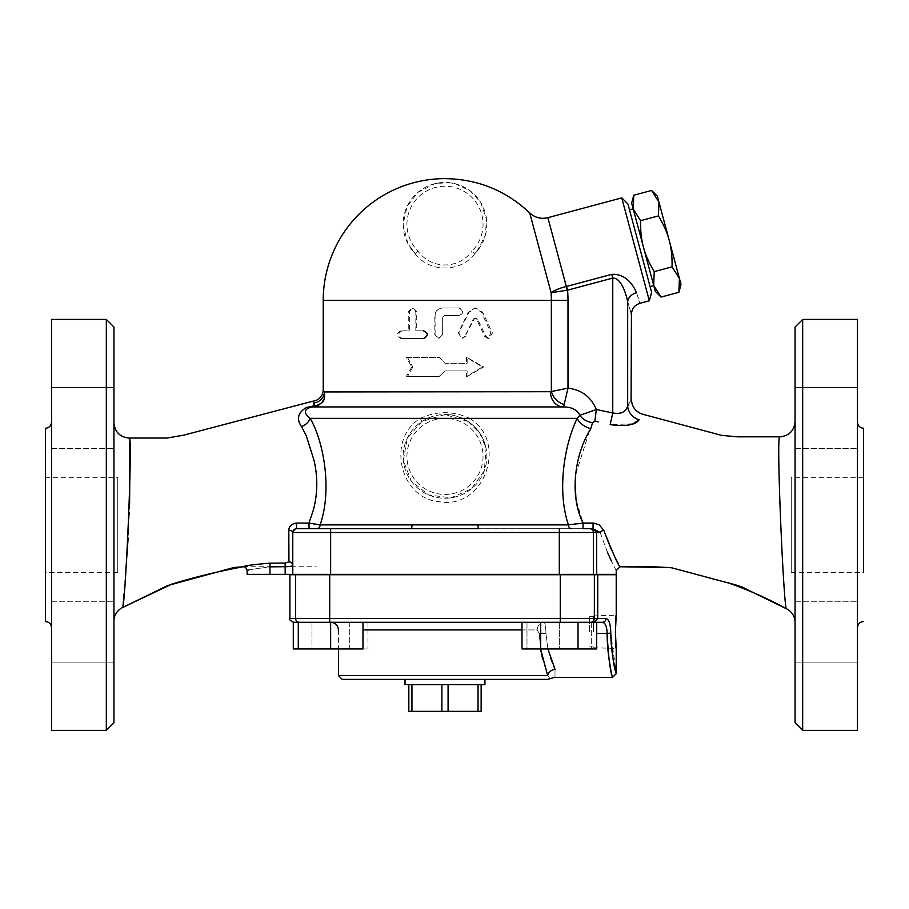 <?xml version="1.0" encoding="UTF-8"?>
<svg xmlns="http://www.w3.org/2000/svg" width="909" height="909" viewBox="0 0 909 909"><rect width="100%" height="100%" fill="white"/><g stroke="black" fill="none" stroke-linecap="round" stroke-linejoin="round"><path stroke-width="0.68" stroke-dasharray="4.54 3.41" d="M795.057 622.46L795.057 421.606L795.057 622.46M786.512 608.78C783.853 612.507 775.831 430.593 779.842 436.831M611.075 549.07L615.382 558.092M618.336 563.694L620.029 566.75M593.02 528.697L593.1 523.061L599.338 524.913L603.792 530.345A3.806 2.057 162.5 0 0 600.167 532.504L593.02 528.697L478.804 528.697A3.806 0.841 -90 0 1 477.964 524.891L568.42 524.891L574.988 523.857M589.248 431.718L575.249 475.657L576.34 500.359L583.067 523.073L583.021 528.697L478.804 528.697M598.213 421.878L594.884 421.208L592.577 422.617L590.395 429.537M633.164 423.753L610.155 424.651L612.757 412.959C620.779 414.424 625.744 412.107 627.676 406.005A15.226 14.146 30.9 0 0 639.118 419.799M642.72 414.254L642.288 414.89M795.057 722.757L795.057 327.024M795.057 418.072L795.057 448.523L795.057 418.072M795.057 387.632L795.057 448.523L795.057 387.632L857.46 387.632L857.46 448.523L857.46 387.632L857.46 448.523L857.46 387.632L795.057 387.632M795.057 631.71L795.057 601.269L795.057 631.71M795.057 662.15L795.057 601.269L795.057 662.15L857.46 662.15L857.46 601.269L857.46 662.15L857.46 601.269L857.46 662.15L795.057 662.15M129.601 504.268L129.328 513.006M129.271 514.676L128.135 538.048M125.896 569.466L122.488 607.564M113.943 621.245L113.943 422.833L113.943 621.245M288.937 561.864A3.806 3.591 0 0 1 292.778 565.455C292.414 566.216 289.88 566.637 285.176 566.716L269.95 566.841C240.499 570.966 240.499 570.966 269.95 566.841L269.928 563.182L285.142 563.069L288.937 561.864L288.812 530.356A3.806 2.148 -0 0 1 292.778 532.504L293.766 529.958L292.778 532.504L292.778 565.455L292.778 532.504A3.806 3.806 0 0 1 296.584 528.697L292.778 532.504L292.778 574.363L330.637 574.363L330.637 528.697L411.163 528.697L309.083 528.697L308.969 523.073L313.4 509.847M292.88 531.685L296.584 528.697L296.561 523.084M305.299 523.073L320.082 524.891A3.806 3.204 90 0 1 316.877 528.697M313.412 509.835C317.775 493.292 317.934 476.611 313.866 459.795L306.128 435.388M306.14 435.388L301.515 426.571M306.424 407.448L312.548 406.266L314.128 404.755M313.628 403.142L313.491 402.903A11.419 11.09 -36.5 0 0 324.479 391.711C322.809 389.279 322.809 389.279 324.479 391.711L550.434 391.711L567.989 388.154L564.296 404.539A15.226 12.022 -134.2 0 1 551.365 391.245L551.365 300.39A106.387 106.387 0 0 0 551.093 292.687L529.731 212.956M113.943 327.024L113.943 722.757M113.943 418.072L113.943 448.523L113.943 418.072M113.943 387.632L113.943 448.523L113.943 387.632L51.54 387.632L51.54 448.523L51.54 387.632L51.54 448.523L51.54 387.632L113.943 387.632M113.943 631.71L113.943 601.269L113.943 631.71M113.943 662.15L113.943 601.269L113.943 662.15L51.54 662.15L51.54 601.269L51.54 662.15L51.54 601.269L51.54 662.15L113.943 662.15M106.33 730.37L106.33 319.423M51.54 730.37L51.54 319.423M51.54 422.151L51.54 627.63L51.54 422.151M51.54 601.269L113.943 601.269L51.54 601.269M117.75 572.454L45.45 572.454L45.45 477.327L117.75 477.327L117.75 572.454L117.75 477.327M802.67 319.423L802.67 730.37M857.46 319.423L857.46 730.37M857.46 422.151L857.46 627.63L857.46 422.151M791.25 572.454L863.55 572.454L863.55 477.327L863.55 572.454L863.55 477.327L791.25 477.327L791.25 572.454L791.25 477.327M795.057 601.269L857.46 601.269L795.057 601.269M289.926 574.738L597.724 574.738L597.724 618.495L593.975 622.301L596.69 622.301L330.831 622.301L602.394 622.301L293.732 622.301M593.975 622.301L596.69 622.301M330.637 622.301L330.637 648.946L362.975 648.946L362.975 622.301L298.288 622.301L367.986 622.301L298.095 622.301M521.993 648.946L596.69 648.946M323.979 622.301L362.975 622.301M289.926 618.495L295.618 618.495A3.806 3.784 -90 0 0 299.402 622.301L298.288 622.301L298.288 648.946L330.637 648.946M616.222 570.557L611.598 561.478M607.292 551.956L600.167 532.504L593.407 532.504A3.806 3.784 90 0 0 589.623 528.697L592.907 528.697L596.645 532.504L596.645 574.363L616.222 574.363M301.493 426.582A11.419 8.261 -28.7 0 0 310.094 418.356C323.922 441.501 332.285 490.519 320.082 524.891L412.016 524.891A3.806 0.841 90 0 1 411.163 528.697M412.016 524.891L477.964 524.891M568.42 524.891C556.808 490.508 564.409 444.546 577.17 418.356A15.226 9.738 25.1 0 0 590.759 428.662M592.577 422.617A15.226 11.374 -167.9 0 1 579.84 415.288L577.17 418.356L469.601 418.356C508.62 441.66 484.383 510.074 439.547 501.723C399.767 499.075 386.132 438.888 420.378 418.356C436.786 410.788 453.193 410.788 469.601 418.356L468.124 421.526L444.99 414.549L421.856 421.526L420.378 418.356L310.094 418.356C303.265 412.731 303.89 408.925 311.957 406.937L563.614 406.937A15.226 13.18 -90 0 1 550.434 391.711M296.584 528.697L330.637 528.697M292.778 565.455L292.778 574.363L292.778 565.455M596.645 574.363L330.637 574.363M608.564 655.639L607.098 633.346C606.917 626.483 605.349 622.801 602.394 622.301A3.806 3.579 90 0 0 605.973 618.495C608.985 619.165 610.598 624.074 610.791 633.209L616.211 673.671M612.405 677.478L610.689 669.24M547.922 648.946L545.968 633.346C545.775 626.29 545.07 622.62 543.866 622.301C545.07 622.597 545.775 626.278 545.968 633.346C547.218 648.628 550.24 660.627 555.024 669.331C554.956 680.148 554.956 680.148 555.024 669.331A7.613 6.102 158.3 0 0 547.684 675.58L542.673 659.411M400.824 330.831C396.108 333.376 396.108 335.91 400.824 338.443L424.162 338.443C429.003 335.91 429.003 333.376 424.162 330.831L416.708 330.831L416.708 311.81L413.05 308.003L409.368 311.81L409.368 330.831L400.824 330.831L408.255 330.831L408.255 311.81L412.05 308.003L413.05 308.003M424.162 330.831L415.822 330.831L415.822 311.81L412.05 308.003M402.164 330.831C397.597 333.376 397.597 335.91 402.164 338.443L400.824 338.443M409.368 330.831L408.255 330.831M416.708 330.831L415.822 330.831M402.164 338.443L424.162 338.443M442.638 334.637L438.74 338.443L434.797 334.637L434.797 315.616C435.263 310.992 437.877 308.458 442.638 308.003L459.079 308.003C464.101 310.537 464.101 313.071 459.079 315.616L444.592 315.616L442.638 317.514L442.638 334.637L442.706 317.514L444.603 315.616L458.659 315.616C463.522 313.071 463.522 310.537 458.659 308.003L442.706 308.003C438.093 308.458 435.559 310.992 435.104 315.616L435.104 334.637L438.933 338.443L442.706 334.637M465.681 336.307L462.192 338.443L458.693 332.967L468.976 312.276L475.839 308.003L482.645 312.276L492.428 332.967L489.122 338.443L485.826 336.307L477.566 319.116L475.861 318.048L474.146 319.116L465.056 336.307L473.271 319.116L474.918 318.048L476.577 319.116L484.588 336.307L487.781 338.443L490.996 332.967L481.509 312.276L474.907 308.003L468.249 312.276L458.284 332.967L461.67 338.443L465.056 336.307M411.811 366.986L406.38 376.496L438.979 376.496L444.99 370.917L467.124 370.917L467.124 376.496L483.588 366.986L467.124 357.464L467.124 363.305L444.99 363.305L439.229 357.464L406.38 357.464L411.811 366.986L412.811 366.986L407.55 376.496L406.38 376.496M407.55 376.496L439.161 376.496L444.99 370.917L466.453 370.917L466.453 376.496L482.418 366.986L466.453 357.464L466.453 363.305L444.99 363.305L439.411 357.464L406.38 357.464M407.55 357.464L412.811 366.986M466.453 363.305L467.124 363.305M466.453 357.464L467.124 357.464M482.418 366.986L483.588 366.986M466.453 376.496L467.124 376.496M466.453 370.917L467.124 370.917M681.011 284.426L679.421 278.518L678.898 292.3M651.605 190.447L658.957 202.116L657.377 196.208M669.194 240.317C671.285 247.85 672.251 256.69 672.069 266.837L679.421 278.518L669.194 240.317L658.957 202.116L658.423 215.91C663.65 224.603 667.24 232.749 669.194 240.317M643.458 247.214C641.368 239.681 640.402 230.841 640.584 220.694L633.232 209.013L643.458 247.214L653.696 285.403L654.23 271.621C648.992 262.917 645.413 254.781 643.458 247.214M631.641 203.105L633.232 209.013L633.755 195.23M661.048 297.084L653.696 285.403L655.275 291.312M654.23 271.621L672.069 266.837M640.584 220.694L658.423 215.91M633.232 209.013L653.696 285.403M653.798 285.801L633.119 208.615M629.448 209.604L650.128 286.789L629.448 209.604M479.588 684.704L478.043 684.704L478.043 711.349L481.134 711.349L481.134 684.704L477.793 684.704L479.588 684.704M478.043 684.704L441.888 684.704L441.888 711.349L448.08 711.349L448.08 684.704L444.99 684.704L477.793 684.704L448.08 684.704M441.888 684.704L408.834 684.704L408.834 711.349L411.936 711.349L411.936 684.704L410.391 684.704L411.936 684.704M411.936 711.349L441.888 711.349M448.08 711.349L478.043 711.349M410.391 684.704L408.834 684.704L410.391 684.704M405.039 684.704L408.834 684.704M481.134 684.704L484.94 684.704M484.94 679.387L405.039 679.387L484.94 679.387M578.01 622.301L578.01 648.946M540.662 622.301L540.662 648.946M526.993 622.301L526.993 648.946L559.342 648.946L526.993 648.946L526.993 622.301M559.342 622.301L559.342 648.946L591.679 648.946L559.342 648.946L559.342 622.301M591.679 622.301L591.679 648.946L591.679 622.301M293.289 648.946L311.957 648.946L311.957 622.301L311.957 648.946L349.306 648.946L298.288 648.946M349.306 622.301L349.306 648.946L367.986 648.946L349.306 648.946L349.306 622.301M367.986 622.301L367.986 648.946M299.402 622.301L306.685 622.301M589.577 631.823L589.577 616.688L589.577 631.823M593.452 631.823L593.452 615.904L593.452 631.823M521.993 629.914L537.276 629.914A7.613 6.59 90 0 1 543.866 622.301A7.613 6.59 -90 0 0 537.276 629.914L539.23 633.596L545.968 633.346L539.23 633.596L537.276 629.914L362.975 629.914M540.571 648.946L539.23 633.596L540.582 648.946M547.684 675.58C550.877 679.784 550.877 679.784 547.684 675.58L338.443 675.58M547.729 679.387L342.25 679.387M597.724 574.738L616.222 574.738M530.606 574.738L359.373 574.738L530.606 574.738M530.606 574.363L359.373 574.363L530.606 574.363M621.756 197.878L649.333 300.788M651.605 292.3L627.971 204.093M292.778 574.363L285.176 574.363L285.142 563.069M247.123 574.363L285.176 574.363M421.856 421.526L407.266 438.297L403.323 460.329L411.277 481.202L428.718 494.973L450.966 497.825L471.385 488.86L484.315 470.76L486.076 448.398L479.759 433.15L468.124 421.526C477.645 428.048 483.633 437.002 486.076 448.398M547.888 217.671L566.977 290.255L551.093 292.687C554.365 290.301 559.444 288.244 566.341 286.505L567.568 290.176A123.01 123.01 0 0 1 567.989 300.39L567.989 388.154C581.669 389.813 591.111 396.938 596.327 409.516L579.84 415.288C577.226 409.834 571.818 407.05 563.614 406.937L564.296 404.539M444.99 414.549A41.859 41.859 0 0 1 481.236 477.327A41.859 41.859 0 0 1 408.743 477.327A41.859 41.859 0 0 1 444.99 414.549A41.859 41.859 0 0 1 481.236 477.327A41.859 41.859 0 0 1 408.743 477.327A41.859 41.859 0 0 1 444.99 414.549M312.548 406.255A11.419 1.727 90 0 1 311.957 406.937M324.627 392.768L324.695 394.438M324.581 395.994L323.388 400.074M322.116 402.153L319.786 404.46M317.207 405.925L313.48 406.857M566.568 286.449L611.757 274.348L612.757 278.063L612.757 412.959L596.327 409.516L594.884 421.208M628.687 404.198L631.085 400.13M418.015 251.134L415.322 253.816A41.859 41.859 0 0 1 415.413 194.674A41.859 41.859 0 0 1 474.555 194.674A41.859 41.859 0 0 1 474.657 253.816L471.964 251.134A38.053 38.053 0 0 0 471.873 197.367A38.053 38.053 0 0 0 418.106 197.367A38.053 38.053 0 0 0 418.015 251.134C431.264 269.598 458.704 269.587 471.964 251.134M415.322 253.816C428.866 272.689 461.102 272.689 474.657 253.816L477.1 251.134L485.281 235.59L486.565 219.444L480.611 202.309L470.248 190.913L455.216 183.698L448.41 182.573L434.752 183.698L417.833 192.413L407.107 206.491L403.13 224.33L407.8 243.487L415.322 253.816L407.8 243.487M474.657 253.816L477.1 251.134M611.757 274.348C626.96 273.552 633.993 286.858 636.516 292.698A11.419 9.033 164.7 0 0 627.676 301.424C626.028 294.277 621.54 277.938 612.757 278.063L566.977 290.255M636.516 292.698C640.913 306.799 640.913 306.799 636.516 292.698M627.676 301.424C632.584 318.57 632.584 318.57 627.676 301.424L627.676 406.005M590.566 622.301L590.566 622.301A3.806 3.784 -90 0 0 594.361 618.495L605.973 618.495M593.407 574.363L593.407 532.504L559.308 532.504L559.308 528.697M559.308 574.363L559.308 532.504L292.778 532.504M596.69 633.346L610.791 633.209M409.368 311.81L408.255 311.81M416.708 311.81L415.822 311.81M468.249 312.276L468.976 312.276M481.509 312.276L482.645 312.276M490.996 332.967L492.428 332.967M484.588 336.307L485.826 336.307M476.577 319.116L477.566 319.116M473.271 319.116L474.146 319.116M295.618 574.738L295.618 618.495L329.706 618.495L329.706 622.301M329.706 574.738L329.706 618.495L560.262 618.495L560.262 622.301M560.262 574.738L560.262 618.495L594.361 618.495L594.361 574.738M269.95 574.363L269.95 566.841M444.99 418.356A38.053 38.053 0 0 0 412.038 475.43A38.053 38.053 0 0 0 477.941 475.43A38.053 38.053 0 0 0 444.99 418.356M323.229 300.39L567.989 300.39M243.339 566.75L316.127 566.75M51.54 448.523L113.943 448.523L51.54 448.523M795.057 448.523L857.46 448.523L795.057 448.523M474.907 308.003L475.839 308.003M487.781 338.443L489.122 338.443M474.918 318.048L475.861 318.048M589.577 646.947L593.452 646.947M589.577 616.688L593.452 616.688M593.452 647.731L616.222 648.447M593.452 615.904L616.222 615.2M338.443 629.914L338.443 648.946M449.796 414.834C452.148 414.424 457.784 416.356 466.715 420.628M480.611 202.309L486.565 219.444M448.41 182.573L455.216 183.698M434.752 183.698L441.569 182.573"/><path stroke-width="1.36" d="M795.057 421.606C794.148 430.855 789.08 435.922 779.842 436.831C775.831 430.423 783.853 612.507 786.512 608.78A15.226 15.226 0 0 1 795.057 622.46M620.018 566.761C637.334 566.262 654.571 566.602 671.74 567.795L728.791 583.078C748.652 590.043 767.889 598.611 786.512 608.78L747.209 589.611C739.392 584.76 725.041 582.487 706.304 577.056L670.922 567.591L620.029 566.761C618.574 566.057 613.166 553.922 603.792 530.345L611.075 549.07M615.382 558.092L618.336 563.694M574.988 523.857L593.1 523.061L593.02 528.697L600.167 532.504C620.506 582.737 620.506 582.737 600.167 532.504A3.806 2.057 -17.5 0 1 603.792 530.345L599.338 524.913L593.747 523.084M590.395 429.537L589.248 431.718M595.156 421.242L598.213 421.878M639.118 419.799A15.226 14.146 -149.1 0 1 627.676 406.005C632.664 397.381 632.664 397.381 627.676 406.005C625.744 412.118 620.779 414.436 612.757 412.959L610.155 424.651C626.04 426.582 635.698 424.969 639.118 419.799C643.89 412.402 643.89 412.402 639.118 419.799C643.89 412.402 643.89 412.402 639.118 419.799L633.164 423.753M592.577 422.617L594.884 421.208L596.327 409.516L579.84 415.288A15.226 11.374 -167.9 0 0 592.577 422.617L590.759 428.662A15.226 9.738 25.1 0 1 577.17 418.356C564.398 444.569 556.808 490.508 568.42 524.891A3.806 3.17 90 0 0 571.591 528.697A3.806 3.17 90 0 1 568.42 524.891L477.964 524.891A3.806 0.841 -90 0 0 478.804 528.697L411.163 528.697A3.806 0.841 90 0 0 412.016 524.891L320.082 524.891A3.806 3.204 -90 0 1 316.877 528.697L478.804 528.697M593.1 523.061L583.067 523.073C568.648 494.144 575.465 452.943 590.384 429.525L590.759 428.662M802.67 319.423L795.057 327.024L795.057 722.757L802.67 730.37L802.67 319.423L857.46 319.423L857.46 730.37L802.67 730.37M113.943 621.245A15.226 15.226 0 0 1 122.488 607.564C125.181 611.2 133.214 431.741 129.158 438.058C129.794 440.638 129.942 462.715 129.601 504.268M129.328 513.006L129.271 514.676M128.135 538.048L125.896 569.466M122.488 607.564L171.903 584.089C195.492 576.897 219.285 571.125 243.317 566.75C244.885 565.671 253.759 564.478 269.928 563.182C253.759 564.478 244.885 565.671 243.317 566.761L233.92 567.5L167.71 585.544L122.488 607.564M296.414 523.084L296.584 528.697A3.806 3.806 0 0 0 292.778 532.504A3.806 2.148 180 0 0 288.812 530.356C288.971 526.231 291.505 523.811 296.414 523.084L305.299 523.073L296.414 523.084C291.505 523.811 288.971 526.231 288.812 530.356L288.937 561.864L285.142 563.069L269.928 563.182L269.95 566.841C240.499 570.966 240.499 570.966 269.95 566.841L285.176 566.716C289.88 566.637 292.414 566.216 292.778 565.455A3.806 3.591 180 0 0 288.937 561.864M306.128 435.388L301.493 426.582C296.232 419.06 297.879 412.686 306.424 407.448C297.913 412.675 296.277 419.049 301.515 426.571M314.128 404.755L313.946 403.857M313.48 406.857L311.957 406.937C329.615 402.46 323.115 394.892 324.479 391.711C322.809 389.279 322.809 389.279 324.479 391.711A11.419 11.09 143.5 0 1 313.491 402.903C312.185 400.744 312.185 400.744 313.491 402.903C312.185 400.744 312.185 400.744 313.491 402.903C314.73 403.891 314.412 405.005 312.548 406.255L306.424 407.448M306.14 435.388L313.866 459.806C317.9 476.623 317.752 493.292 313.412 509.835L308.969 523.073L305.299 523.073M113.943 722.757L113.943 327.024L106.33 319.423L106.33 730.37L113.943 722.757M106.33 319.423L51.54 319.423L51.54 730.37L106.33 730.37M45.45 428.241L45.45 621.54L45.45 428.241C49.143 427.889 51.177 425.855 51.54 422.151M45.45 477.327L45.45 572.454M863.55 477.327L863.55 428.241C859.857 427.889 857.823 425.855 857.46 422.151M863.55 428.241L863.55 572.454M593.975 622.301L597.724 618.495L594.361 618.495A3.806 3.784 90 0 1 590.566 622.301M616.222 615.2C615.336 614.189 615.336 649.446 616.222 648.447L615.416 631.823L616.222 615.2L616.222 574.738L597.724 574.738L597.724 618.495L605.973 618.495A3.806 3.579 -90 0 1 602.394 622.301L596.69 622.301L596.69 648.946L521.993 648.946L521.993 622.301M597.724 574.738L289.926 574.738L289.926 618.495C288.96 619.427 290.232 620.699 293.732 622.301L298.288 622.301L298.288 648.946L293.289 648.946L293.289 622.301M298.095 622.301L602.394 622.301C605.349 622.813 606.917 626.494 607.098 633.346C608.337 655.798 610.019 670.138 612.166 676.376C613.984 683.227 607.337 661.002 607.098 633.346L610.791 633.209C610.598 624.074 608.985 619.177 605.973 618.495M578.01 622.301L578.01 648.946M540.662 622.301L540.662 648.946M362.975 622.301L362.975 648.946L298.288 648.946M330.637 622.301L330.637 648.946M611.598 561.478L607.292 551.956M568.42 524.891L583.067 523.073L583.021 528.697L593.02 528.697M301.493 426.582A11.419 8.261 151.3 0 0 310.094 418.356C323.922 441.501 332.296 490.519 320.082 524.891L308.969 523.073L309.083 528.697L296.584 528.697L316.877 528.697M411.163 528.697L296.584 528.697L294.527 529.311L296.323 528.708M248.248 570.216L247.112 570.568C246.43 567.943 245.157 566.671 243.317 566.761M477.964 524.891L412.016 524.891M620.029 566.75L616.222 570.557L616.222 574.363L596.645 574.363L596.645 532.504L600.167 532.504M592.907 528.697L596.645 532.504L593.407 532.504A3.806 3.784 -90 0 0 589.623 528.697L592.907 528.697M330.637 574.363L292.778 574.363L292.778 532.504L330.637 532.504L330.637 574.363L596.645 574.363M610.791 633.209C612.041 653.798 613.768 666.945 615.961 672.671C617.813 678.932 611.03 658.571 610.791 633.209M610.689 669.24L608.564 655.639M542.673 659.411L540.571 648.946L547.684 675.58C550.877 679.784 550.877 679.784 547.684 675.58A7.613 6.102 -21.7 0 1 555.024 669.331C554.956 680.148 554.956 680.148 555.024 669.331L547.922 648.946M423.514 338.443C428.503 335.91 428.503 333.376 423.514 330.831M679.421 278.518L672.069 266.837C672.251 256.69 671.285 247.85 669.194 240.317L681.011 284.426L678.898 292.3L679.421 278.518M658.423 215.91L658.957 202.116L669.194 240.317C667.24 232.749 663.65 224.603 658.423 215.91L640.584 220.694C640.402 230.841 641.368 239.681 643.458 247.214L631.641 203.105L633.755 195.23L633.232 209.013L640.584 220.694M651.605 190.447L657.377 196.208L658.957 202.116L651.605 190.447L633.755 195.23M661.048 297.084L655.275 291.312L653.696 285.403L661.048 297.084L678.898 292.3M654.23 271.621L653.696 285.403L643.458 247.214C645.413 254.781 648.992 262.917 654.23 271.621L672.069 266.837M629.448 209.604L633.232 209.013M653.696 285.403L650.128 286.789M479.588 684.704L481.134 684.704L481.134 711.349L478.043 711.349L478.043 684.704L479.588 684.704M410.391 684.704L411.936 684.704L411.936 711.349L408.834 711.349L408.834 684.704L410.391 684.704M448.08 684.704L448.08 711.349L441.888 711.349L441.888 684.704L478.043 684.704M478.043 711.349L448.08 711.349M411.936 684.704L441.888 684.704M441.888 711.349L411.936 711.349M408.834 684.704L405.039 684.704L405.039 679.387M484.94 679.387L484.94 684.704L481.134 684.704M306.685 622.301L323.979 622.301M547.684 675.58L338.443 675.58L342.25 679.387L547.729 679.387L554.058 677.478L612.405 677.478L616.211 673.671M649.333 300.788L621.756 197.878L627.971 204.093L651.605 292.3L649.333 300.788L639.902 303.322C634.596 305.094 631.778 308.765 631.437 314.344L631.176 313.537M285.142 563.069L285.176 574.363L292.778 574.363M285.176 574.363L247.123 574.363L247.123 570.568M550.434 391.711A15.226 13.18 -90 0 0 563.614 406.937L567.989 388.154L550.434 391.711L324.513 391.938M324.695 394.438L324.581 395.994M323.388 400.074L322.116 402.153M319.786 404.46L317.207 405.925M312.548 406.255A11.419 1.727 -90 0 1 311.957 406.937C303.89 408.925 303.265 412.731 310.094 418.356L577.17 418.356L579.84 415.288C577.226 409.845 571.818 407.062 563.614 406.937L311.957 406.937M611.757 274.348L566.568 286.449L567.568 290.176L612.757 278.063L611.757 274.348C626.96 273.552 633.993 286.846 636.516 292.698C640.913 306.799 640.913 306.799 636.516 292.698A11.419 9.033 -15.3 0 0 627.676 301.424L627.676 406.005L628.687 404.198M631.085 400.13L631.437 314.344M323.229 300.39A121.761 121.761 0 0 1 444.99 178.63C477.679 179.084 505.927 190.526 529.731 212.956L551.093 292.687A106.387 106.387 0 0 1 551.365 300.39L323.229 300.39L323.229 389.893C322.627 396.494 319.059 400.301 312.503 401.289L183.618 435.184L167.04 438.047L129.158 438.047M627.676 301.424C632.584 318.57 632.584 318.57 627.676 301.424C626.028 294.266 621.54 277.938 612.757 278.063L612.757 412.959L596.327 409.516C591.1 396.949 581.658 389.825 567.989 388.154L567.989 300.39L551.365 300.39L551.365 391.245A15.226 12.022 -134.2 0 0 564.296 404.539M566.568 286.449L566.977 290.255L567.568 290.176A123.01 123.01 0 0 1 567.989 300.39M529.731 212.956C534.958 217.706 541.014 219.285 547.888 217.671L566.341 286.505C559.444 288.244 554.365 290.301 551.093 292.687L566.977 290.255M560.262 574.738L560.262 618.495L594.361 618.495L594.361 574.738M329.706 622.301L329.706 618.495L560.262 618.495L560.262 622.301M559.308 528.697L559.308 532.504L330.637 532.504L330.637 528.697M292.778 532.504A3.806 3.806 0 0 1 296.584 528.697L295.959 528.754M559.308 574.363L559.308 532.504L593.407 532.504L593.407 574.363M596.69 633.346L607.098 633.346M329.706 574.738L329.706 618.495L295.618 618.495A3.806 3.784 90 0 0 299.402 622.301M295.618 574.738L295.618 618.495L289.926 618.495M362.975 629.914L521.993 629.914M269.95 574.363L269.95 566.841M779.842 436.831L737.688 436.831L721.621 435.388L642.72 414.243M129.158 438.058C119.943 437.149 114.864 432.07 113.943 422.833M45.45 621.54C49.143 621.904 51.177 623.938 51.54 627.63M863.55 621.54C859.857 621.904 857.823 623.938 857.46 627.63M338.443 629.914C337.989 625.29 335.455 622.756 330.831 622.301M338.443 648.946L338.443 675.58M616.222 648.447L616.222 673.671M642.72 414.254C635.652 411.891 631.891 406.982 631.437 399.551M547.888 217.671L621.756 197.878"/></g></svg>
